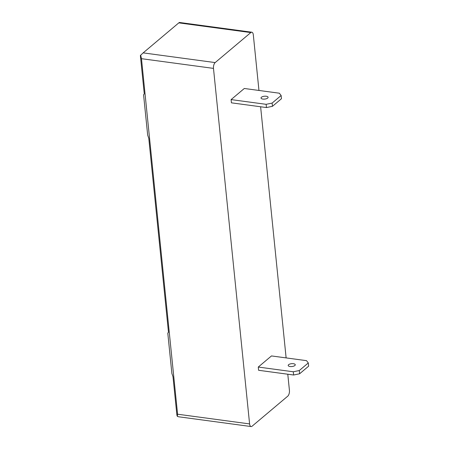 <?xml version="1.0" encoding="UTF-8"?>
<svg xmlns="http://www.w3.org/2000/svg" width="449" height="449" viewBox="0 0 449 449"><rect width="100%" height="100%" fill="white"/><g stroke="black" fill="none" stroke-linecap="round" stroke-linejoin="round"><path stroke-width="0.67" d="M258.961 90.457L253.315 34.854A4.439 2.071 97.7 0 0 251.81 32.216A4.439 2.071 97.7 0 0 250.806 32.575L215.166 62.585A4.439 2.071 97.7 0 0 213.483 68.388L249.593 423.918A4.439 2.071 97.7 0 0 251.098 426.55A4.439 2.071 97.7 0 0 252.102 426.191L287.742 396.181A4.439 2.071 97.7 0 0 289.425 390.377L287.787 374.219M286.125 357.909L260.616 106.772M258.596 370.285L258.27 367.052L271.477 355.934L306.504 360.654L308.3 362.944L299.287 370.537L299.618 373.77L293.629 375.01L258.596 370.285M231.431 102.832L231.1 99.599L244.307 88.481L279.34 93.207L281.136 95.497L272.122 103.085L272.448 106.318L266.459 107.558L231.431 102.832M251.098 426.55L178.657 416.784L177.349 416.391L176.895 415.084L172.994 376.7L171.888 373.534L167.786 333.136L168.482 332.26L148.782 138.337L147.682 135.171L143.573 94.773L144.269 93.897L140.369 55.519L143.158 52.875L215.166 62.585M250.806 32.575L178.797 22.871L143.158 52.875M213.483 68.388L141.474 58.684L149.68 139.482L177.585 414.208L249.593 423.918M308.3 362.944L308.631 366.176L299.618 373.77M293.629 375.01L293.298 371.778L258.27 367.052M288.617 364.695A3.553 1.437 -5.8 0 0 288.196 365.475A3.553 1.437 -5.8 0 0 291.872 366.541A3.553 1.437 -5.8 0 0 295.262 364.756A3.553 1.437 -5.8 0 0 293.405 363.701A3.553 1.437 -5.8 0 0 288.617 364.695M293.298 371.778L299.287 370.537M281.136 95.497L281.461 98.724L272.448 106.318M266.459 107.558L266.134 104.325L231.1 99.599M267.677 98.084A3.553 1.437 174.2 0 1 263.765 99.134A3.553 1.437 174.2 0 1 261.026 98.022A3.553 1.437 174.2 0 1 264.416 96.232A3.553 1.437 174.2 0 1 268.098 97.304A3.553 1.437 174.2 0 1 267.677 98.084M266.134 104.325L272.122 103.085M141.474 58.684L140.655 55.154M178.797 22.871L179.37 22.45L251.81 32.216M177.349 416.391L177.585 414.208"/></g></svg>
